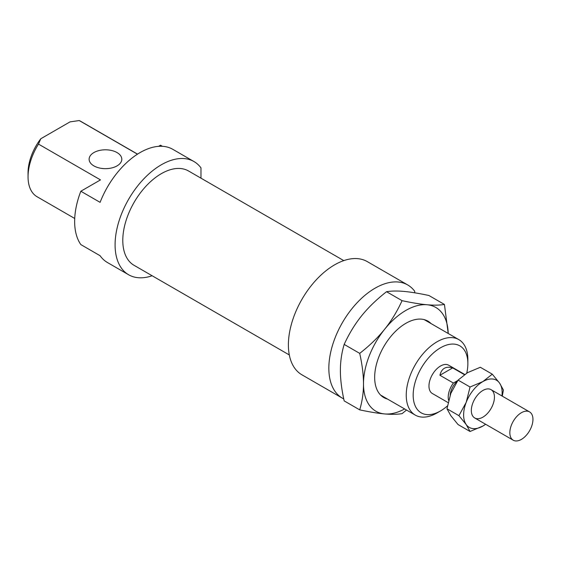 <?xml version="1.0" encoding="UTF-8"?>
<svg xmlns="http://www.w3.org/2000/svg" width="561" height="561" viewBox="0 0 561 561"><rect width="100%" height="100%" fill="white"/><g stroke="black" fill="none" stroke-linecap="round" stroke-linejoin="round"><path stroke-width="0.84" d="M532.95 419.383A16.339 9.432 120 0 0 529.563 411.9A16.339 9.432 120 0 0 513.224 421.339A16.339 9.432 120 0 0 513.224 440.203A16.339 9.432 120 0 0 525.818 435.827A16.339 9.432 120 0 0 532.95 419.383M457.418 381.059A13.618 7.861 120 0 0 450.181 395.119M457.804 380.498L453.386 383.044A16.339 9.432 120 0 0 448.604 400.337M453.386 383.044L439.908 375.267L452.685 367.89L464.396 374.65M439.908 375.267C441.619 368.395 445.883 365.94 452.685 367.89M387.525 399.074A44.116 25.469 -60 0 1 374.664 377.357A44.116 25.469 -60 0 1 405.855 323.325A44.116 25.469 -60 0 1 431.1 323.606M406.522 410.042L402.076 413.646C397.153 414.439 391.354 414.537 384.678 413.941C378.002 413.345 369.685 411.984 359.713 409.867C362.238 401.396 363.5 392.707 363.493 383.808C363.5 374.909 362.238 364.762 359.713 353.381C369.685 345.576 378.002 337.519 384.678 329.216C391.354 320.906 397.153 311.397 402.076 300.675C412.047 302.8 420.364 304.16 427.04 304.756C433.716 305.352 439.515 305.254 444.438 304.462L448.211 333.486A59.915 34.593 120 0 0 427.04 304.756A59.915 34.593 120 0 0 384.678 329.216A59.915 34.593 120 0 0 363.493 383.808A59.915 34.593 120 0 0 384.678 413.941A59.915 34.593 120 0 0 404.635 408.955M402.076 300.675L386.536 291.706C376.564 299.511 368.24 307.561 361.572 315.871C354.889 324.174 349.089 333.69 344.174 344.405C341.642 352.876 340.387 361.565 340.387 370.463C340.387 379.362 341.642 389.509 344.174 400.891L359.713 409.867M359.713 353.381L344.174 344.405M444.438 304.462L428.899 295.493C418.927 293.368 410.603 292.008 403.934 291.411C397.251 290.815 391.452 290.914 386.536 291.706M485.672 424.298L482.881 426.051L470.048 431.479L458.078 424.572L450.806 415.666L446.963 408.752L458.926 415.659L466.205 402.328L470.048 387.006L458.078 380.099L450.806 393.436L446.963 408.752M470.048 431.479L466.205 424.565L458.926 415.659M470.048 387.006L482.881 381.585L492.285 374.173L480.314 367.266L467.481 372.686L458.078 380.099M492.285 374.173L499.563 383.072L503.399 389.986L502.284 396.15M501.948 395.954A27.23 15.722 120 0 0 499.563 383.072A27.23 15.722 120 0 0 482.881 381.585A27.23 15.722 120 0 0 466.205 402.328A27.23 15.722 120 0 0 466.205 424.565A27.23 15.722 120 0 0 482.881 426.051A27.23 15.722 120 0 0 485.609 424.256M471.331 410.491A16.339 9.432 120 0 0 482.881 417.16A16.339 9.432 120 0 0 494.437 397.146A16.339 9.432 120 0 0 482.881 390.477A16.339 9.432 120 0 0 471.331 410.491M414.719 292.807L414.719 291.278A65.357 37.734 120 0 0 407.728 284.96L367.287 261.608A65.357 37.734 120 0 0 301.93 299.343A65.357 37.734 120 0 0 301.93 374.811L342.371 398.163A65.357 37.734 120 0 0 343.746 398.892M343.781 260.613L188.538 170.986A54.466 31.444 120 0 0 134.072 202.43A54.466 31.444 120 0 0 134.072 265.325L289.315 354.952M200.971 178.167L200.971 167.872A65.357 37.734 120 0 0 193.98 161.554A65.357 37.734 120 0 0 128.623 199.288A65.357 37.734 120 0 0 128.623 274.757A65.357 37.734 120 0 0 152.136 275.753M40.778 138.763A38.667 22.328 120 0 0 28.05 172.795L28.05 176.799A43.569 25.154 -60 0 1 38.485 144.093L40.778 138.763L70.013 121.884L79.241 120.559L137.466 154.177M193.98 161.554L172.802 149.324A65.357 37.734 120 0 0 100.096 202.353L80.84 191.231L100.489 179.892L38.485 144.093M80.84 191.231A65.357 37.734 120 0 0 80.84 244.596L100.096 255.718A65.357 37.734 120 0 0 107.446 262.527L128.623 274.757M407.728 284.96A65.357 37.734 120 0 0 342.371 322.694A65.357 37.734 120 0 0 342.371 398.163M158.595 146.344L160.53 145.222L162.417 146.309M464.69 374.446L448.688 365.211A16.339 9.432 120 0 0 432.349 374.643A16.339 9.432 120 0 0 432.349 393.506L448.078 402.588M447.419 405.933A38.667 22.328 -60 0 1 440.518 410.933A38.667 22.328 -60 0 1 413.177 395.147A38.667 22.328 -60 0 1 440.518 347.785A38.667 22.328 -60 0 1 467.867 363.57A38.667 22.328 -60 0 1 466.752 373.114M117.011 152.564A16.339 9.432 0 0 0 99.206 150.516A16.339 9.432 0 0 0 89.122 159.233A16.339 9.432 0 0 0 105.461 168.665A16.339 9.432 0 0 0 121.8 159.233A16.339 9.432 0 0 0 117.011 152.564M79.241 120.559A43.569 25.154 -60 0 1 80.644 121.274L137.55 154.128M74.725 218.481L37.075 196.743A43.569 25.154 -60 0 1 28.05 176.799M467.867 363.57L467.867 359.573A43.569 25.154 120 0 0 458.842 339.622A43.569 25.154 120 0 0 425.266 351.298A43.569 25.154 120 0 0 406.241 395.147A43.569 25.154 120 0 0 415.266 415.091A43.569 25.154 120 0 0 437.054 412.931L440.518 410.933M474.711 417.966L513.224 440.203M491.05 389.664L529.563 411.9M380.617 395.084L415.266 415.091M424.186 319.616L458.842 339.622"/></g></svg>
